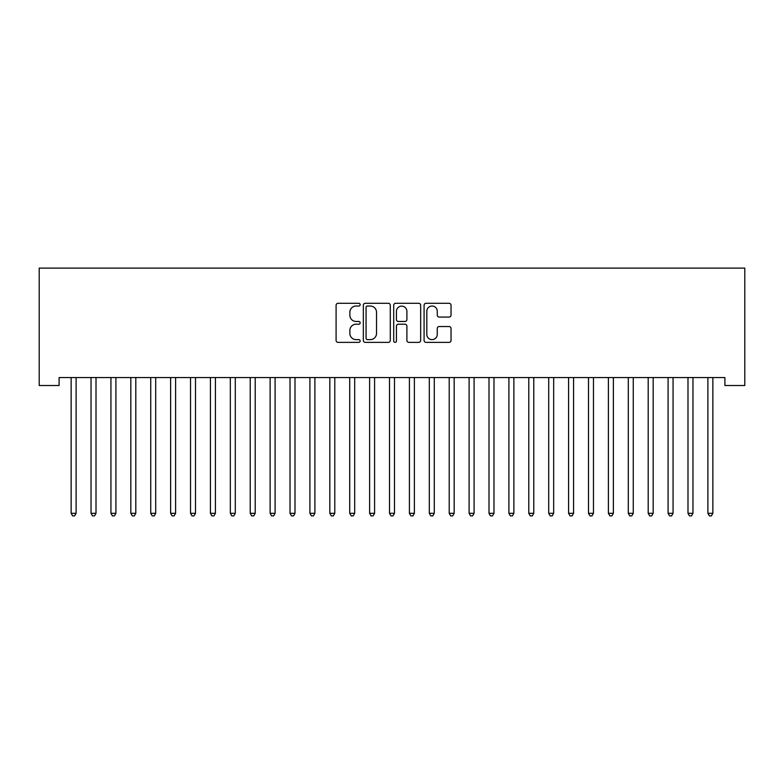 <?xml version="1.0" encoding="UTF-8"?>
<svg xmlns="http://www.w3.org/2000/svg" width="784" height="784" viewBox="0 0 784 784"><rect width="100%" height="100%" fill="white"/><g stroke="black" fill="none" stroke-linecap="round" stroke-linejoin="round"><path stroke-width="1.18" d="M360.16 304.672A1.372 1.372 0 0 0 358.798 303.3L338.041 303.3A1.95 1.95 0 0 0 336.091 305.25L336.091 340.413A1.95 1.95 0 0 0 338.041 342.363L358.798 342.363A1.372 1.372 0 0 0 360.16 341.001A1.372 1.372 0 0 0 358.798 339.629L356.112 339.629A6.252 6.252 0 0 1 349.86 333.376L349.86 330.446A6.252 6.252 0 0 1 356.112 324.204L358.798 324.204A1.372 1.372 0 0 0 360.16 322.832A1.372 1.372 0 0 0 358.798 321.469L356.112 321.469A6.252 6.252 0 0 1 349.86 315.217L349.86 312.287A6.252 6.252 0 0 1 356.112 306.034L358.798 306.034A1.372 1.372 0 0 0 360.16 304.672M449.085 317.069A1.95 1.95 0 0 0 451.035 315.119L451.035 305.25A1.95 1.95 0 0 0 449.085 303.3L426.035 303.3A1.95 1.95 0 0 0 424.085 305.25L424.085 340.413A1.95 1.95 0 0 0 426.035 342.363L449.085 342.363A1.95 1.95 0 0 0 451.035 340.413L451.035 328.496A1.95 1.95 0 0 0 449.085 326.546L439.216 326.546A1.95 1.95 0 0 0 437.266 328.496L437.266 334.405A5.223 5.223 0 0 1 432.043 339.629A5.223 5.223 0 0 1 426.819 334.405L426.819 311.258A5.223 5.223 0 0 1 432.043 306.034A5.223 5.223 0 0 1 437.266 311.258L437.266 315.119A1.95 1.95 0 0 0 439.216 317.069L449.085 317.069M724.906 377.555L59.094 377.555L59.094 385.512L39.2 385.512L39.2 268.108L744.8 268.108L744.8 385.512L724.906 385.512L724.906 377.555M390.295 305.25A1.95 1.95 0 0 0 388.335 303.3L365.295 303.3A1.95 1.95 0 0 0 363.335 305.25L363.335 340.413A1.95 1.95 0 0 0 365.295 342.363L388.335 342.363A1.95 1.95 0 0 0 390.295 340.413L390.295 305.25M395.665 303.3L418.705 303.3A1.95 1.95 0 0 1 420.665 305.25L420.665 340.413A1.95 1.95 0 0 1 418.705 342.363L408.846 342.363A1.95 1.95 0 0 1 406.896 340.413L406.896 326.154A1.95 1.95 0 0 0 404.936 324.204L398.399 324.204A1.95 1.95 0 0 0 396.439 326.154L396.439 341.001A1.372 1.372 0 0 1 395.077 342.363A1.372 1.372 0 0 1 393.705 341.001L393.705 305.25A1.95 1.95 0 0 1 395.665 303.3M367.441 306.034A1.372 1.372 0 0 0 366.069 307.406L366.069 338.267A1.372 1.372 0 0 0 367.441 339.629L370.273 339.629A6.252 6.252 0 0 0 376.526 333.376L376.526 312.287A6.252 6.252 0 0 0 370.273 306.034L367.441 306.034M406.896 311.356A5.223 5.223 0 0 0 401.673 306.132A5.223 5.223 0 0 0 396.439 311.356L396.439 319.509A1.95 1.95 0 0 0 398.399 321.469L404.936 321.469A1.95 1.95 0 0 0 406.896 319.509L406.896 311.356M70.991 377.849A1.989 1.989 -179.5 0 1 71.138 378.584A1.989 1.989 179.5 0 0 70.991 377.849L70.874 377.555M76.371 377.555L76.254 377.849A1.989 1.989 179.5 0 0 76.107 378.584L76.107 513.304L71.138 513.304L71.138 378.584M76.107 513.304L74.617 515.892L72.628 515.892L71.138 513.304M90.895 377.849A1.989 1.989 -179.5 0 1 91.032 378.584A1.989 1.989 179.5 0 0 90.895 377.849L90.777 377.555M110.789 377.849A1.989 1.989 -179.5 0 1 110.936 378.584A1.989 1.989 179.5 0 0 110.789 377.849L110.671 377.555M96.275 377.555L96.158 377.849A1.989 1.989 179.5 0 0 96.011 378.584L96.011 513.304L91.032 513.304L91.032 378.584M96.011 513.304L94.521 515.892L92.532 515.892L91.032 513.304M116.169 377.555L116.052 377.849A1.989 1.989 179.5 0 0 115.905 378.584L115.905 513.304L110.936 513.304L110.936 378.584M115.905 513.304L114.415 515.892L112.426 515.892L110.936 513.304M130.693 377.849A1.989 1.989 -179.5 0 1 130.83 378.584A1.989 1.989 179.5 0 0 130.693 377.849L130.575 377.555M150.587 377.849A1.989 1.989 -179.5 0 1 150.734 378.584A1.989 1.989 179.5 0 0 150.587 377.849L150.469 377.555M136.073 377.555L135.955 377.849A1.989 1.989 179.5 0 0 135.808 378.584L135.808 513.304L130.83 513.304L130.83 378.584M135.808 513.304L134.319 515.892L132.329 515.892L130.83 513.304M155.967 377.555L155.849 377.849A1.989 1.989 179.5 0 0 155.702 378.584L155.702 513.304L150.734 513.304L150.734 378.584M155.702 513.304L154.213 515.892L152.223 515.892L150.734 513.304M170.481 377.849A1.989 1.989 -179.5 0 1 170.628 378.584A1.989 1.989 179.5 0 0 170.481 377.849L170.373 377.555M175.861 377.555L175.743 377.849A1.989 1.989 179.5 0 0 175.606 378.584L175.606 513.304L170.628 513.304L170.628 378.584M175.606 513.304L174.107 515.892L172.117 515.892L170.628 513.304M190.385 377.849A1.989 1.989 -179.5 0 1 190.532 378.584A1.989 1.989 179.5 0 0 190.385 377.849L190.267 377.555M195.765 377.555L195.647 377.849A1.989 1.989 179.5 0 0 195.5 378.584L195.5 513.304L190.532 513.304L190.532 378.584M195.5 513.304L194.011 515.892L192.021 515.892L190.532 513.304M210.279 377.849A1.989 1.989 -179.5 0 1 210.426 378.584A1.989 1.989 179.5 0 0 210.279 377.849L210.161 377.555M215.659 377.555L215.541 377.849A1.989 1.989 179.5 0 0 215.404 378.584L215.404 513.304L210.426 513.304L210.426 378.584M215.404 513.304L213.905 515.892L211.915 515.892L210.426 513.304M230.182 377.849A1.989 1.989 -179.5 0 1 230.329 378.584A1.989 1.989 179.5 0 0 230.182 377.849L230.065 377.555M235.563 377.555L235.445 377.849A1.989 1.989 179.5 0 0 235.298 378.584L235.298 513.304L230.329 513.304L230.329 378.584M235.298 513.304L233.808 515.892L231.819 515.892L230.329 513.304M250.076 377.849A1.989 1.989 -179.5 0 1 250.223 378.584A1.989 1.989 179.5 0 0 250.076 377.849L249.959 377.555M255.457 377.555L255.339 377.849A1.989 1.989 179.5 0 0 255.202 378.584L255.202 513.304L250.223 513.304L250.223 378.584M255.202 513.304L253.702 515.892L251.713 515.892L250.223 513.304M269.98 377.849A1.989 1.989 -179.5 0 1 270.117 378.584A1.989 1.989 179.5 0 0 269.98 377.849L269.863 377.555M275.36 377.555L275.243 377.849A1.989 1.989 179.5 0 0 275.096 378.584L275.096 513.304L270.117 513.304L270.117 378.584M275.096 513.304L273.606 515.892L271.617 515.892L270.117 513.304M289.874 377.849A1.989 1.989 -179.5 0 1 290.021 378.584A1.989 1.989 179.5 0 0 289.874 377.849L289.757 377.555M295.254 377.555L295.137 377.849A1.989 1.989 179.5 0 0 295 378.584L295 513.304L290.021 513.304L290.021 378.584M295 513.304L293.5 515.892L291.511 515.892L290.021 513.304M309.778 377.849A1.989 1.989 -179.5 0 1 309.915 378.584A1.989 1.989 179.5 0 0 309.778 377.849L309.66 377.555M315.158 377.555L315.041 377.849A1.989 1.989 179.5 0 0 314.894 378.584L314.894 513.304L309.915 513.304L309.915 378.584M314.894 513.304L313.404 515.892L311.415 515.892L309.915 513.304M329.672 377.849A1.989 1.989 -179.5 0 1 329.819 378.584A1.989 1.989 179.5 0 0 329.672 377.849L329.554 377.555M335.052 377.555L334.935 377.849A1.989 1.989 179.5 0 0 334.788 378.584L334.788 513.304L329.819 513.304L329.819 378.584M334.788 513.304L333.298 515.892L331.309 515.892L329.819 513.304M349.576 377.849A1.989 1.989 -179.5 0 1 349.713 378.584A1.989 1.989 179.5 0 0 349.576 377.849L349.458 377.555M354.956 377.555L354.838 377.849A1.989 1.989 179.5 0 0 354.691 378.584L354.691 513.304L349.713 513.304L349.713 378.584M354.691 513.304L353.202 515.892L351.212 515.892L349.713 513.304M369.47 377.849A1.989 1.989 -179.5 0 1 369.617 378.584A1.989 1.989 179.5 0 0 369.47 377.849L369.352 377.555M374.85 377.555L374.732 377.849A1.989 1.989 179.5 0 0 374.585 378.584L374.585 513.304L369.617 513.304L369.617 378.584M374.585 513.304L373.096 515.892L371.106 515.892L369.617 513.304M389.374 377.849A1.989 1.989 -179.5 0 1 389.511 378.584A1.989 1.989 179.5 0 0 389.374 377.849L389.256 377.555M394.744 377.555L394.626 377.849A1.989 1.989 179.5 0 0 394.489 378.584L394.489 513.304L389.511 513.304L389.511 378.584M394.489 513.304L393 515.892L391 515.892L389.511 513.304M409.268 377.849A1.989 1.989 -179.5 0 1 409.415 378.584A1.989 1.989 179.5 0 0 409.268 377.849L409.15 377.555M414.648 377.555L414.53 377.849A1.989 1.989 179.5 0 0 414.383 378.584L414.383 513.304L409.415 513.304L409.415 378.584M414.383 513.304L412.894 515.892L410.904 515.892L409.415 513.304M429.162 377.849A1.989 1.989 -179.5 0 1 429.309 378.584A1.989 1.989 179.5 0 0 429.162 377.849L429.044 377.555M434.542 377.555L434.424 377.849A1.989 1.989 179.5 0 0 434.287 378.584L434.287 513.304L429.309 513.304L429.309 378.584M434.287 513.304L432.788 515.892L430.798 515.892L429.309 513.304M449.065 377.849A1.989 1.989 -179.5 0 1 449.212 378.584A1.989 1.989 179.5 0 0 449.065 377.849L448.948 377.555M454.446 377.555L454.328 377.849A1.989 1.989 179.5 0 0 454.181 378.584L454.181 513.304L449.212 513.304L449.212 378.584M454.181 513.304L452.691 515.892L450.702 515.892L449.212 513.304M468.959 377.849A1.989 1.989 -179.5 0 1 469.106 378.584A1.989 1.989 179.5 0 0 468.959 377.849L468.842 377.555M474.34 377.555L474.222 377.849A1.989 1.989 179.5 0 0 474.085 378.584L474.085 513.304L469.106 513.304L469.106 378.584M474.085 513.304L472.585 515.892L470.596 515.892L469.106 513.304M488.863 377.849A1.989 1.989 -179.5 0 1 489 378.584A1.989 1.989 179.5 0 0 488.863 377.849L488.746 377.555M494.243 377.555L494.126 377.849A1.989 1.989 179.5 0 0 493.979 378.584L493.979 513.304L489 513.304L489 378.584M493.979 513.304L492.489 515.892L490.5 515.892L489 513.304M508.757 377.849A1.989 1.989 -179.5 0 1 508.904 378.584A1.989 1.989 179.5 0 0 508.757 377.849L508.64 377.555M514.137 377.555L514.02 377.849A1.989 1.989 179.5 0 0 513.883 378.584L513.883 513.304L508.904 513.304L508.904 378.584M513.883 513.304L512.383 515.892L510.394 515.892L508.904 513.304M528.661 377.849A1.989 1.989 -179.5 0 1 528.798 378.584A1.989 1.989 179.5 0 0 528.661 377.849L528.543 377.555M548.555 377.849A1.989 1.989 -179.5 0 1 548.702 378.584A1.989 1.989 179.5 0 0 548.555 377.849L548.437 377.555M568.459 377.849A1.989 1.989 -179.5 0 1 568.596 378.584A1.989 1.989 179.5 0 0 568.459 377.849L568.341 377.555M588.353 377.849A1.989 1.989 -179.5 0 1 588.5 378.584A1.989 1.989 179.5 0 0 588.353 377.849L588.235 377.555M608.257 377.849A1.989 1.989 -179.5 0 1 608.394 378.584A1.989 1.989 179.5 0 0 608.257 377.849L608.139 377.555M628.151 377.849A1.989 1.989 -179.5 0 1 628.298 378.584A1.989 1.989 179.5 0 0 628.151 377.849L628.033 377.555M648.045 377.849A1.989 1.989 -179.5 0 1 648.192 378.584A1.989 1.989 179.5 0 0 648.045 377.849L647.927 377.555M534.041 377.555L533.924 377.849A1.989 1.989 179.5 0 0 533.777 378.584L533.777 513.304L528.798 513.304L528.798 378.584M533.777 513.304L532.287 515.892L530.298 515.892L528.798 513.304M553.935 377.555L553.818 377.849A1.989 1.989 179.5 0 0 553.671 378.584L553.671 513.304L548.702 513.304L548.702 378.584M553.671 513.304L552.181 515.892L550.192 515.892L548.702 513.304M573.839 377.555L573.721 377.849A1.989 1.989 179.5 0 0 573.574 378.584L573.574 513.304L568.596 513.304L568.596 378.584M573.574 513.304L572.085 515.892L570.095 515.892L568.596 513.304M593.733 377.555L593.615 377.849A1.989 1.989 179.5 0 0 593.468 378.584L593.468 513.304L588.5 513.304L588.5 378.584M593.468 513.304L591.979 515.892L589.989 515.892L588.5 513.304M613.627 377.555L613.519 377.849A1.989 1.989 179.5 0 0 613.372 378.584L613.372 513.304L608.394 513.304L608.394 378.584M613.372 513.304L611.883 515.892L609.893 515.892L608.394 513.304M633.531 377.555L633.413 377.849A1.989 1.989 179.5 0 0 633.266 378.584L633.266 513.304L628.298 513.304L628.298 378.584M633.266 513.304L631.777 515.892L629.787 515.892L628.298 513.304M653.425 377.555L653.307 377.849A1.989 1.989 179.5 0 0 653.17 378.584L653.17 513.304L648.192 513.304L648.192 378.584M653.17 513.304L651.671 515.892L649.681 515.892L648.192 513.304M667.948 377.849A1.989 1.989 -179.5 0 1 668.095 378.584A1.989 1.989 179.5 0 0 667.948 377.849L667.831 377.555M673.329 377.555L673.211 377.849A1.989 1.989 179.5 0 0 673.064 378.584L673.064 513.304L668.095 513.304L668.095 378.584M673.064 513.304L671.574 515.892L669.585 515.892L668.095 513.304M687.842 377.849A1.989 1.989 -179.5 0 1 687.989 378.584A1.989 1.989 179.5 0 0 687.842 377.849L687.725 377.555M693.223 377.555L693.105 377.849A1.989 1.989 179.5 0 0 692.968 378.584L692.968 513.304L687.989 513.304L687.989 378.584M692.968 513.304L691.468 515.892L689.479 515.892L687.989 513.304M707.746 377.849A1.989 1.989 -179.5 0 1 707.893 378.584A1.989 1.989 179.5 0 0 707.746 377.849L707.629 377.555M713.126 377.555L713.009 377.849A1.989 1.989 179.5 0 0 712.862 378.584L712.862 513.304L707.893 513.304L707.893 378.584M712.862 513.304L711.372 515.892L709.383 515.892L707.893 513.304"/></g></svg>
